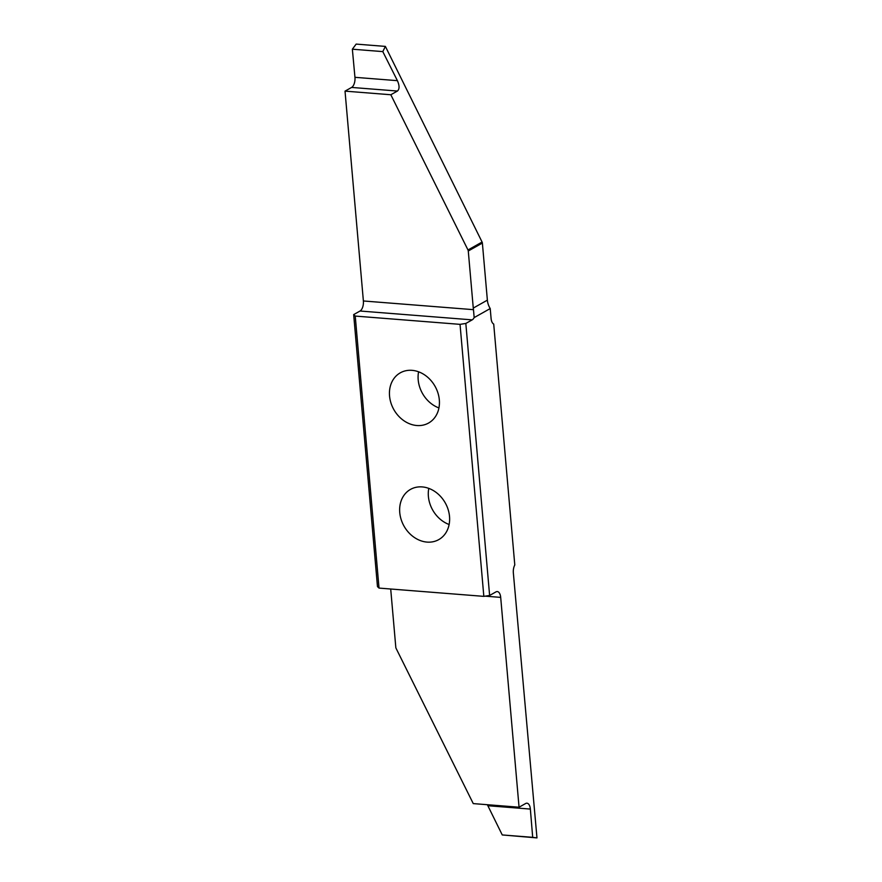 <?xml version="1.0" encoding="UTF-8"?>
<svg xmlns="http://www.w3.org/2000/svg" width="882" height="882" viewBox="0 0 882 882"><rect width="100%" height="100%" fill="white"/><g stroke="black" fill="none" stroke-linecap="round" stroke-linejoin="round"><path stroke-width="1.32" d="M427.053 542.099A28.808 23.66 60.6 0 1 401.145 519.487A28.808 23.66 60.6 0 1 410.494 489.4A28.808 23.66 60.6 0 1 422.224 486.919A28.808 23.66 60.6 0 1 448.133 509.531A28.808 23.66 60.6 0 1 438.773 539.608A28.808 23.66 60.6 0 1 427.053 542.099M428.784 488.385A28.808 23.66 -119.4 0 0 449.125 524.503M412.026 370.341A28.808 23.66 60.6 0 1 437.935 392.953A28.808 23.66 60.6 0 1 428.575 423.04A28.808 23.66 60.6 0 1 416.844 425.521A28.808 23.66 60.6 0 1 390.935 402.909A28.808 23.66 60.6 0 1 400.296 372.832A28.808 23.66 60.6 0 1 412.026 370.341M360.032 311.015A8.114 4.057 94.5 0 0 363.384 300.971L473.48 309.67A16.229 13.329 60.6 0 1 473.27 308.083L487.371 300.145A16.229 13.329 -119.4 0 0 490.216 308.557L491.087 318.446A8.114 4.057 94.5 0 0 493.711 324.058L514.79 564.976A8.114 4.057 -85.5 0 0 513.346 572.881L536.973 837.9L532.695 837.338L530.358 809.081A8.114 4.057 -85.5 0 0 526.951 803.193A8.114 4.057 -85.5 0 0 525.639 803.513L519.057 807.217L500.689 597.379A8.114 4.057 -85.5 0 0 497.305 591.568A8.114 4.057 -85.5 0 0 495.982 591.877L489.62 595.46L465.828 323.451L472.179 319.868L360.032 311.015L353.671 314.598L355.237 316.076L460.04 324.356L483.832 596.364L379.028 588.085L355.237 316.076M465.828 323.451L460.04 324.356M353.671 314.598L377.474 586.607L379.028 588.085M418.586 371.807A28.808 23.66 -119.4 0 0 438.927 407.925M489.62 595.46L483.832 596.364M473.48 309.67L474.163 317.597L490.216 308.557M487.371 300.145L482.377 243.057A2.437 1.996 -119.4 0 0 482.079 242.043L385.379 46.404L382.799 51.608L397.407 80.67C399.59 85.686 399.59 89.148 397.407 91.044L390.825 94.749L467.989 249.981A2.437 1.996 60.6 0 1 468.276 250.995L473.27 308.083M472.179 319.868A8.114 4.057 94.5 0 0 474.163 317.597M397.407 91.044L351.609 87.428L345.027 91.133L363.384 300.971M351.609 87.428A8.114 4.057 94.5 0 0 354.95 77.318L397.407 80.67M385.379 46.404L356.152 44.1L352.359 49.205L354.95 77.318M345.027 91.133L390.825 94.749M352.359 49.205L382.799 51.608M519.057 807.217L473.259 803.601L396.095 648.369A2.437 1.996 60.6 0 1 395.809 647.366L390.814 590.267A16.229 13.329 60.6 0 0 390.649 589.011M536.973 837.9L502.255 834.945L487.36 804.715M532.695 837.338L502.255 834.945M467.989 249.981L482.079 242.043M482.377 243.057L468.276 250.995M530.358 809.081L487.9 805.729M500.689 597.379L485.166 596.155"/></g></svg>
